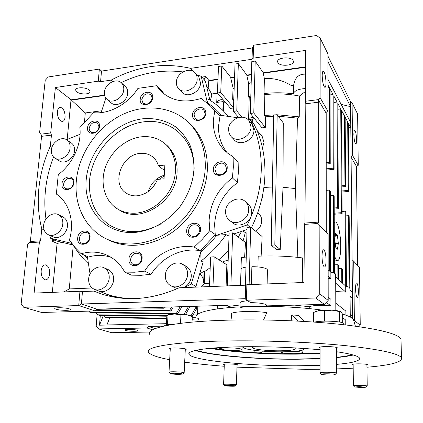 <?xml version="1.0" encoding="UTF-8"?>
<svg xmlns="http://www.w3.org/2000/svg" width="423" height="423" viewBox="0 0 423 423"><rect width="100%" height="100%" fill="white"/><g stroke="black" fill="none" stroke-linecap="round" stroke-linejoin="round"><path stroke-width="0.63" d="M141.298 136.819C150.837 135.831 158.995 138.358 165.774 144.412C175.757 153.671 178.506 170.612 172.045 185.665C165.61 200.719 150.673 212.029 136.016 213.139C129.227 213.615 123.109 212.24 117.668 209.02C104.856 201.327 99.839 183.857 105.242 167.762C110.599 151.646 125.652 138.649 141.298 136.819M164.261 175.217C156.272 177.776 150.948 183.217 148.288 191.534M158.366 165.731C157.388 162.231 155.606 159.365 153.026 157.15C149.398 154.178 145.11 152.93 140.15 153.412C121.417 154.511 110.895 184.005 126.234 193.131C129.443 195.23 133.108 196.124 137.216 195.801C146.628 194.437 153.39 188.975 157.515 179.421L164.05 178.802L164.87 165.076L158.366 165.731L164.542 170.559M335.397 275.109L335.677 274.294L335.391 273.893C334.704 273.269 333.187 272.74 330.849 272.312L330.865 278.778L328.169 278.413M328.19 297.158L330.908 299.299L330.923 305.892L326.281 302.387L324.362 304.375L266.686 305.877M309.752 308.647L309.763 306.765C311.788 305.279 323.928 304.761 330.923 305.892M349.789 288.407L349.784 287.455L345.697 286.101L345.744 292.097L335.746 291.521M335.788 303.154L345.882 311.122L345.914 315.204M239.936 308.547C239.867 307.452 242.871 306.781 248.946 306.527C215.556 307.436 194.585 312.153 195.997 317.07M266.691 305.559L266.104 304.66C263.333 303.407 258.273 302.741 250.924 302.662L246.44 300.214L245.282 298.686L81.39 304.021L78.715 305.549L95.164 310.953L41.703 312.486L23.736 307.294L21.15 303.915L27.553 244.483L29.182 242.728L39.402 242.046L40.555 240.803L30.356 241.491L29.182 242.728M239.989 306.887L240.105 302.894C239.968 301.874 242.464 301.192 247.598 300.843M326.08 260.319C326.011 264.602 325.461 266.834 324.436 267.003C323.008 265.998 322.199 262.461 322.014 256.386C322.093 252.113 322.643 249.903 323.653 249.75C325.086 250.77 325.895 254.297 326.08 260.319M322.204 75.701C322.485 82.247 323.389 86.155 324.906 87.429C325.61 87.318 325.98 85.769 326.011 82.786C325.731 76.299 324.827 72.407 323.299 71.101C322.606 71.201 322.241 72.735 322.204 75.701M356.578 139.685C356.584 142.456 356.314 143.894 355.775 144.01C354.733 143.048 354.099 139.923 353.866 134.63C353.866 131.876 354.136 130.443 354.675 130.337C355.711 131.315 356.351 134.429 356.578 139.685M358.387 291.547C358.376 295.286 358.006 297.247 357.271 297.427C356.298 296.65 355.727 293.774 355.547 288.803C355.563 285.07 355.933 283.124 356.663 282.961C357.636 283.748 358.212 286.609 358.387 291.547M56.005 309.239L54.768 308.563C54.012 307.331 65.523 307.547 69.272 308.838L70.43 309.493C71.138 310.72 59.876 310.519 56.005 309.239M267.421 270.154L266.844 269.044C264.121 267.51 259.125 266.733 251.87 266.696L251.399 284.547M65.1 117.187C64.767 119.852 63.82 121.29 62.271 121.507C59.051 120.634 57.422 117.319 57.38 111.561C57.724 108.917 58.66 107.49 60.188 107.273C63.424 108.156 65.063 111.461 65.1 117.187M49.639 273.919C49.11 277.673 47.73 279.656 45.494 279.867C42.496 279.074 41.052 276.034 41.174 270.746C41.724 267.008 43.093 265.036 45.298 264.83C48.312 265.628 49.761 268.653 49.639 273.919M277.953 62.704L277.636 61.869C276.557 57.554 291.024 56.259 293.097 60.515L293.372 61.266C294.387 65.591 280.185 66.887 277.953 62.704M76.7 91.77L75.654 90.136C75.146 87.069 85.784 86.942 89.073 89.983L90.057 91.564C90.538 94.62 80.1 94.773 76.7 91.77M125.663 330.474L124.907 330.062C124.256 329.12 134.577 329.284 137.359 330.257L138.067 330.654C138.675 331.59 128.534 331.442 125.663 330.474M242.939 230.91L245.292 232.629L246.926 233.247M255.756 231.291C259.357 228.764 261.356 225.433 261.742 221.292C261.837 218.368 260.954 215.931 259.088 213.969L258.268 213.234M195.727 287.132L195.109 286.82M201.485 286.905L204.23 283.426L204.748 271.529L204.108 271.169L203.606 282.797C203.675 279.058 202.395 276.092 199.762 273.893L204.108 271.169M44.135 229.932L41.787 228.848C38.393 215.556 37.441 201.813 38.937 187.616C40.481 173.425 44.267 159.645 50.305 146.268L51.95 147.331M262.487 147.939L264 142.387L262.302 136.698L261.356 135.561M210.358 100.484L211.712 95.704L211.632 93.985L208.428 88.254L206.577 86.112M229.811 220.595L232.412 222.641C238.969 228.864 251.897 222.144 251.727 212.494C251.764 209.406 250.781 206.81 248.772 204.716L247.889 203.918M225.586 211.563C225.496 201.507 239.318 194.839 245.71 201.967C247.73 204.082 248.724 206.699 248.687 209.819C248.84 219.569 235.78 226.374 229.171 220.092C226.717 217.898 225.522 215.053 225.586 211.563M231.487 136.888L233.734 139.304C239.196 147.003 254.149 140.505 253.932 130.411L252.267 124.621L251.299 123.453M228.573 129.517C228.431 119.127 244.092 112.671 249.332 121.089L251.003 126.932C251.209 137.115 236.108 143.704 230.609 135.942L229.028 132.975L228.573 129.517M251.421 227.727C259.976 210.189 264.486 192.275 264.946 173.98C265.226 155.611 261.583 138.987 254.017 124.113L250.273 119.577C257.914 134.609 261.573 151.429 261.266 170.035C260.769 188.711 256.105 206.995 247.291 224.904L250.056 227.172M98.723 290.971L99.347 291.204C105.417 293.504 113.264 287.233 113.607 279.756C113.761 274.77 111.873 271.349 107.96 269.499L103.979 267.754M88.656 278.863C89.079 271.117 97.385 264.787 103.55 267.563C107.495 269.43 109.388 272.883 109.229 277.922C108.87 285.472 100.949 291.812 94.826 289.496C90.522 287.725 88.465 284.177 88.656 278.863M183.846 287.598C188.33 285.224 190.81 281.459 191.286 276.298C191.339 271.677 189.562 268.304 185.956 266.167L182.366 264.195M165.324 275.362C165.515 266.77 175.455 260.113 182.228 264.116C185.861 266.273 187.653 269.684 187.595 274.347C187.463 282.654 178.141 289.343 171.384 286.038C167.259 283.965 165.24 280.407 165.324 275.362M54.794 158.028C52.241 156.267 51.104 153.575 51.379 149.954C51.886 142.117 61.605 135.841 66.924 139.976C69.272 141.742 70.324 144.349 70.081 147.796C69.631 155.532 60.145 161.84 54.794 158.028L59.368 160.893C64.693 164.679 74.094 158.44 74.527 150.773C74.76 147.352 73.713 144.766 71.381 143.016L71.233 142.916M52.933 236.806L53.213 236.933C58.834 239.672 66.998 233.512 67.453 226.136C67.696 221.821 66.215 218.77 63.016 216.988L58.517 214.699M43.648 225.285C44.188 217.708 52.695 211.505 58.358 214.614C61.578 216.407 63.059 219.484 62.81 223.841C62.334 231.281 54.096 237.509 48.439 234.754C44.96 233.004 43.363 229.848 43.648 225.285M107.215 99.521L110.958 102.683C116.082 107.897 127.445 101.488 127.709 93.16C127.873 90.485 127.133 88.312 125.499 86.63L125.092 86.255M104.418 92.341C104.761 83.844 116.478 77.404 121.549 83.008C123.193 84.7 123.934 86.895 123.765 89.591C123.484 97.993 112.026 104.476 106.871 99.231C105.041 97.502 104.222 95.207 104.418 92.341M178.913 88.93L181.805 91.971C186.871 98.76 200.539 92.262 200.539 82.966L198.879 77.266L198.202 76.484M176.37 82.12C176.449 72.619 190.593 66.11 195.532 73.412L196.848 76.061L197.197 79.159C197.181 88.539 183.392 95.117 178.294 88.28C176.899 86.583 176.259 84.531 176.37 82.12M141.79 99.601L142.985 103.075C147.347 105.237 150.398 103.614 152.143 98.199L151.016 94.821C146.659 92.552 143.582 94.144 141.79 99.601M89.158 128.19L89.454 130.416L90.681 132.076C94.757 133.657 97.549 131.95 99.056 126.958L97.607 123.146C93.52 121.48 90.707 123.156 89.158 128.19M63.609 184.111C63.476 186.141 64.148 187.627 65.623 188.558C69.562 189.673 72.174 187.87 73.465 183.159C73.586 181.176 72.941 179.717 71.529 178.781C67.574 177.575 64.936 179.352 63.609 184.111M79.35 238.271C79.228 240.655 80.09 242.321 81.93 243.273C85.911 244.119 88.465 242.226 89.602 237.583C89.713 235.257 88.888 233.618 87.127 232.655C83.12 231.704 80.529 233.575 79.35 238.271M130.612 259.304C130.538 261.789 131.484 263.54 133.451 264.56C137.724 265.517 140.42 263.566 141.536 258.712C141.605 256.306 140.706 254.588 138.839 253.551C134.53 252.462 131.786 254.376 130.612 259.304M188.357 230.947C188.309 233.031 189.07 234.633 190.63 235.754C195.389 237.467 198.456 235.606 199.825 230.175C199.868 228.182 199.164 226.628 197.71 225.507C192.92 223.619 189.8 225.433 188.357 230.947M214.963 169.507L216.386 173.361C219.495 176.862 226.517 173.425 226.469 168.396L225.168 164.695C222.117 161.01 214.937 164.415 214.963 169.507M194.115 115.125L195.22 118.498C198.006 122.078 205.139 118.683 205.129 113.755L204.108 110.509C201.374 106.786 194.125 110.154 194.115 115.125M237.456 182.678L238.361 172.193L238.128 161.893L233.115 156.811L233.332 167.27L232.391 177.924L237.456 182.678C223.402 193.374 215.783 207.275 214.598 224.38L215.244 234.516L209.745 230.646L202.358 239.275L194.21 247.085C175.751 243.78 155.447 253.832 144.576 271.148L134.567 272.222L124.743 272.105C120.481 264.238 114.57 258.596 107.014 255.169C98.797 251.632 90.178 251.162 81.153 253.752L74.86 247.254L69.43 239.994C74.839 221.435 69.102 202.289 56.349 194.041L58.279 174.609C72.856 163.807 81.909 143.905 79.852 127.556L93.568 112.671C109.097 114.416 127.857 104.296 137.93 88.375L156.573 85.732L159.936 90.162C170.4 100.811 184.169 103.572 201.242 98.432L210.279 105.845L219.96 116.351L218.564 125.895C218.231 136.143 221.107 145.105 227.199 152.777M214.773 110.641L213.34 120.322C212.981 131.188 216.132 140.579 222.81 148.499L227.569 153.078L233.115 156.811M232.391 177.924C218.109 188.822 210.347 202.966 209.11 220.346L209.745 230.646M140.214 99.262C139.31 107.458 152.433 105.745 152.692 97.565C153.501 89.343 140.473 91.183 140.214 99.262M87.572 127.873C86.53 136.01 99.067 134.514 99.49 126.387C100.447 118.229 87.989 119.846 87.572 127.873M61.985 183.841C60.859 192.216 73.343 191.074 73.856 182.694C74.897 174.292 62.493 175.556 61.985 183.841M77.684 238.038C76.568 246.847 89.565 246.049 90.041 237.208C91.061 228.367 78.155 229.308 77.684 238.038M128.93 259.088C127.931 268.288 141.784 267.611 142.096 258.363C142.99 249.126 129.242 249.961 128.93 259.088M186.696 230.699C185.861 239.989 200.407 239.09 200.518 229.763C201.242 220.441 186.807 221.493 186.696 230.699M213.345 169.205C212.605 178.21 227.193 176.877 227.209 167.862C227.838 158.831 213.361 160.306 213.345 169.205M192.528 114.786C191.751 123.331 205.715 121.66 205.8 113.131C206.477 104.56 192.618 106.363 192.528 114.786M107.273 239.344L108.547 239.994C127.074 249.126 152.047 246.461 172.314 232.296C192.55 218.099 206.308 193.417 207.339 169.787C207.804 152.502 202.971 138.173 192.84 126.784L189.742 123.664M76.367 180.531C78.884 153.745 96.936 127.445 121.11 115.22C145.258 103.016 173.832 106.252 190.72 124.706C200.899 136.143 205.742 150.551 205.261 167.936C204.203 191.709 190.355 216.55 169.993 230.847C149.605 245.113 124.499 247.809 105.893 238.641C85.266 228.642 73.919 205.076 76.367 180.531M194.136 169.02C192.978 182.546 188.209 195.156 179.823 206.858C168.084 221.52 151.275 230.963 134.678 232.465C105.158 234.548 83.305 209.068 86.223 179.569C88.735 150.08 114.342 122.284 142.546 118.81C154.712 117.726 165.668 120.359 175.408 126.715C181.324 131.553 186.115 137.507 189.779 144.581C192.671 152.164 194.125 160.312 194.136 169.02M192.735 179.447L193.871 170.411C195.447 140.135 171.294 118.07 144.005 121.803C116.722 125.118 91.928 152.005 89.539 180.536C88.386 199.936 95.032 214.773 109.478 225.052C124.975 234.125 142.006 233.803 160.571 224.084M165.642 144.291L167.286 145.708C174.202 152.386 177.47 161.163 177.084 172.039C176.645 201.105 140.484 224.417 119.381 210.046M174.778 287.635L177.533 288.534M334.44 273.306L334.181 196.462L333.372 195.373L333.615 272.983M338.638 268.721L341.71 268.579L341.795 282.474L338.691 279.592L338.622 265.475L337.829 264.682L337.898 278.857L335.688 276.806M345.697 286.101L342.556 283.183L342.466 269.34L341.71 268.579M334.413 264.846L337.829 264.682M346.442 286.239L345.871 212.172L345.163 211.214L345.718 286.101M330.294 195.622L333.372 195.373M345.163 211.214L342.107 211.431M151.836 307.553L162.321 307.643L163.786 308.224L164.388 307.177M137.179 307.986L163.786 308.224M181.895 306.659L177.782 313.808L91.453 312.782L89.84 312.264L176.433 313.269L180.209 306.712M88.952 311.132L89.84 312.264M177.782 313.808L176.433 313.269M96.285 309.763L169.517 310.514L170.924 311.074L173.319 306.913M95.794 310.286L170.924 311.074M167.032 316.214L99.336 315.32L97.782 314.818L167.196 315.717M96.217 312.84L97.782 314.818M166.667 318.625L106.94 317.763L105.443 317.282L166.694 318.154M103.931 315.378L105.443 317.282M328.169 276.367L330.865 278.778M330.849 272.312L330.442 271.936L330.284 191.228L329.443 190.096L329.575 271.132L328.158 269.816M326.228 190.361L329.443 190.096M335.714 283.119L345.744 292.097M337.358 310.757L335.814 309.588M352.66 318.619L352.639 316.452L350.244 314.564M350.096 297.813L352.459 298.109L352.401 292.325L350.027 290.12M350.08 295.978L352.459 298.109L352.639 316.452M192.142 316.526L196.293 309.303L196.795 306.22M191.006 315.828L196.521 306.231M196.896 314.902L193.02 315.003M327.952 87.656L329.274 87.482L329.395 162.406L330.231 163.643L330.083 88.994L333.06 94.556L333.287 168.185L334.085 169.374L333.837 96.016L337.078 102.065L337.565 207.714L338.342 208.729L337.824 103.461L340.753 108.928L341.377 212.695L342.117 213.668L341.467 110.266L344.454 115.849L344.972 185.538L345.676 186.585L345.147 117.134L347.68 121.877L348.272 190.44L348.949 191.45L348.346 123.114L350.794 127.688L350.741 122.58L327.941 79.323M327.947 85.007L329.274 87.482M326.212 162.707L329.395 162.406M326.212 164.018L330.231 163.643M330.093 94.932L333.06 94.556M326.218 168.835L333.287 168.185M326.218 170.094L334.085 169.374M333.858 102.461L337.078 102.065M334.218 207.963L337.565 207.714M334.223 209.031L338.342 208.729M337.855 109.271L340.753 108.928M334.239 213.203L341.377 212.695M334.239 214.223L342.117 213.668M341.504 116.188L344.454 115.849M341.943 185.792L344.972 185.538M341.948 186.892L345.676 186.585M345.184 122.157L347.68 121.877M341.155 104.391L350.588 106.654L350.54 101.631L327.915 56.032M327.92 61.615L350.588 106.654L350.741 122.58M341.974 190.947L348.272 190.44M341.98 192.01L348.949 191.45M348.383 127.138L350.794 127.688L352.084 259.711L353.744 261.245L354.358 320.618L353.877 321.115M349.8 287.471L349.176 216.602L348.489 215.688L349.102 287.021M345.903 215.862L348.489 215.688M162.559 307.235L162.321 307.643M171.558 306.966L169.517 310.514M190.144 306.416L185.486 314.527M183.989 314.347L188.521 306.464M145.306 318.318L145.533 318.9L160.544 318.54M195.791 317.684L192.248 317.768L195.791 317.694M145.496 318.884L160.206 318.535M100.309 315.331L99.527 325.187L106.855 325.033L109.753 317.805M309.763 306.765L295.413 305.205M217.359 305.612L217.232 308.927M326.244 232.354L326.191 113.242L318.239 99.659L318.693 102.176L318.408 222.128L317.922 223.497L328.121 234.432L328.195 300.399L326.281 302.387M352.401 292.325L352.084 259.711M103.381 315.373L99.527 325.187M106.887 324.954L166.382 323.69M39.402 242.046L34.12 293.081L79.963 291.283L82.464 291.558L81.39 304.021L96.835 309.181L226.649 305.337L228.721 306.358L240.042 304.999M96.835 309.181L95.164 310.953M293.631 85.298L291.447 85.589L293.631 85.298C294.9 77.552 298.876 73.84 305.549 74.162M112.793 81.539L111.196 80.1L100.584 81.665L101.499 71.09L252.378 47.952L253.546 45.229L316.6 35.484L320.211 38.239L327.915 53.853L327.978 111.355L326.191 113.242M327.978 111.355L320.1 97.687L318.239 99.659L305.348 101.261L305.729 50.385L253.187 58.178L252.055 59.262L190.593 68.357L193.221 71.376M101.499 71.09L99.347 69.065L48.301 76.954L45.229 80.317L39.577 132.827L40.814 134.186L41.586 136.333L30.356 241.491M101.583 71.08L99.347 69.065L98.289 81.158L55.397 87.524L50.691 132.954L40.814 134.186M250.781 97.311L249.21 97.771L248.333 96.645L250.818 95.958M277.181 114.681L273.75 115.093L271.217 245.208L274.818 244.996L277.181 114.681L283.262 122.977L283.019 187.262L280.222 249.485L276.298 249.359L271.217 245.208M354.358 320.618L360.243 325.16L359.529 267.706L353.744 261.245M163.701 326.133L148.489 326.434L147.014 327.994L98.575 328.93L96.19 326.001L97.158 314.025M152.587 329.824L147.014 327.994M148.489 326.434L155.114 328.65M350.54 101.631L352.105 102.879L352.65 155.611L351.085 157.261L356.436 166.361L357.599 265.549M352.65 155.611L358.255 165.287L356.436 166.361M280.222 249.485L274.818 244.996M209.433 286.598L210.654 256.988L214.165 256.798L226.855 264.787L226.12 285.678L226.479 285.932M227.283 285.9L229.123 233.105L232.666 232.877L245.509 242.522L244.616 257.221M245.964 267.135C242.538 267.69 240.925 268.452 241.115 269.425L240.634 285.377M246.249 257.047L241.353 257.612L240.518 285.382M245.451 285.187L247.09 227.368L250.691 227.13L262.138 236.536L261.134 256.074M305.422 91.458L299.447 96.047C288.285 93.827 276.748 93.361 264.835 94.641L264.042 93.546C273.85 92.447 283.637 92.537 293.414 93.806L293.514 85.457M293.414 93.806C294.339 90.739 298.347 88.983 305.443 88.544M302.281 282.548L302.477 257.924C288.206 256.132 273.438 255.55 258.183 256.19L257.924 266.924M319.862 225.279L319.735 293.858L328.195 300.399M319.735 293.858L315.743 298.009L324.362 304.375M315.743 298.009L246.44 300.214L246.873 284.721L245.663 285.181L245.282 298.686M318.408 222.128L304.946 223.032L304.423 224.396L317.922 223.497M79.963 291.283L78.715 305.549L23.736 307.294M264.835 94.641L264.359 115.447L276.198 114.802M277.266 114.797L299.246 116.859L297.512 118.112L278.329 116.246M299.447 96.047L299.246 116.859M305.602 67.241L263.243 73.19L264.386 78.615C273.38 77.864 282.4 80.19 291.447 85.589M264.386 78.615L264.042 93.546M304.946 223.032L305.818 103.762L318.693 102.176M320.211 38.239L320.1 97.687M305.818 103.762L305.348 101.261M50.691 132.954L51.458 135.117L41.586 136.333M253.187 58.178L253.546 45.229M252.378 47.952L252.055 59.262M100.584 81.665L98.289 81.158M234.559 77.219L230.704 77.763L233.041 87.873L232.639 99.299L233.776 99.558M232.639 99.299L233.739 100.632M234.146 88.952L233.041 87.873M251.421 74.855L246.847 75.495L248.708 83.907L248.333 96.645M251.204 82.48L248.708 83.907M249.21 97.771L248.613 118.377L253.356 117.192M264.359 115.447L265.422 116.827L265.306 127.471L253.779 113.026L250.321 113.449L261.98 127.852L265.306 127.471M273.723 116.288L265.422 116.827M262.461 195.775L262.408 198.075L261.948 198.138M262.551 195.331L262.408 198.075M360.243 325.16L358.815 326.63M149.906 332.044L111.64 332.705L98.575 328.93M352.105 102.879L357.62 114.057L358.255 165.287M228.182 260.06L223.328 261.546L223.291 262.54M283.019 187.262L295.46 188.573L297.845 257.38M263.883 187.431L272.349 187.035M245.292 232.629L243.167 240.761M212.981 286.456L214.165 256.798M225.988 285.948L226.12 285.678M230.889 285.758L232.666 232.877M249.131 284.637L250.691 227.13M295.46 188.573L297.512 118.112M246.873 284.721L303.989 282.479L304.423 224.396M245.663 285.181L179.188 287.777C151.994 299.764 126.091 301.842 101.472 294.001L93.827 291.114L102.043 294.186M82.464 291.558L93.827 291.114M209.575 283.209L204.23 283.426M92.119 287.994L69.261 288.925L63.889 291.912M41.787 228.848L40.555 240.803M51.458 135.117L50.305 146.268M68.515 243.902L73.184 245.208M52.33 292.367L57.084 243.399L62.398 242.421M69.261 288.925L73.242 245.277M84.478 121.93L85.298 112.941L101.732 110.763M104.655 95.466L71.439 100.129L85.298 112.941M71.439 100.129L71.471 99.765L104.571 95.112M67.172 139.421L71.032 99.675L71.471 99.765M217.967 79.55L208.729 80.846L208.93 80.439L217.982 79.164M221.784 65.983L218.506 66.464L217.411 92.991L220.727 92.547L221.784 65.983L230.715 77.372L234.569 76.833M230.715 77.372L230.704 77.763M238.35 63.55L235.014 64.037L233.364 111.371L236.758 110.953L238.35 63.55L246.858 75.104L251.431 74.459M246.858 75.104L246.847 75.495M250.321 113.449L251.796 61.573L255.185 61.076L263.254 72.798L305.607 66.845M253.779 113.026L255.185 61.076M263.243 73.19L263.254 72.798M111.196 80.1C137.301 66.083 163.764 62.17 190.593 68.357M233.485 108.002L230.561 108.373L217.411 92.991M233.496 107.664L220.727 92.547M238.609 117.504L233.364 111.371M241.998 117.166L236.758 110.953M249.475 119.46L248.613 118.377M249.475 119.423L252.468 119.064L252.906 122.765M254.482 118.583L252.468 119.064M211.632 93.985L217.105 93.256L216.729 102.435C217.538 100.954 219.542 99.881 222.736 99.215M217.105 93.256L217.459 91.823M223.407 110.979L223.746 102.266L223.18 101.605L222.836 110.408M223.746 102.266L225.184 102.08M216.729 102.435L223.18 101.605M208.185 87.958L208.729 80.846M204.748 271.529L210.215 267.669M219.31 260.039L228.52 250.368M238.255 237.07L241.612 231.355M98.823 292.98L99.542 291.521M105.94 293.969L112.962 296.555L111.27 296.618M55.397 87.524L71.032 99.675M54.657 240.1L52.473 241.343L52.685 239.212M52.473 241.343L57.084 243.399M201.887 77.092L205.636 76.558L204.103 79.667M208.93 80.439L205.636 76.558M194.437 287.185L195.986 286.339L203.103 262.165L201.078 260.97C210.675 253.536 219.003 244.743 226.056 234.596L227.928 235.96L229.039 235.585M234.035 233.903L247.027 229.536M112.962 296.555L116.076 297.496M74.141 246.392C78.065 252.896 82.839 258.67 88.455 263.725M71.815 243.415L50.686 238.308L56.777 241.057L73.015 244.996M228.283 116.415C222.556 109.42 215.894 103.688 208.29 99.225L207.434 102.757C212.647 106.316 217.348 110.54 221.536 115.442M209.893 100.193L205.425 81.205L201.2 76.293L207.513 103.302M247.291 224.904L213.932 236.182L216.893 235.251L209.221 244.235L200.724 252.341L201.544 249.279L191.291 283.97L184.296 287.582M226.056 234.596L216.893 235.251M219.96 116.351L218.818 115.051L237.71 117.768M247.534 119.18L250.273 119.577M201.078 260.97L200.724 252.341M195.986 286.339L191.291 283.97M129.951 298.664C121.761 298.13 113.935 296.623 106.469 294.149L96.243 290.03M90.051 273.919L87.323 256.512M87.651 258.601L83.939 255M50.686 238.308L49.697 235.331M45.98 219.051C43.13 198.287 45.642 177.602 53.515 156.986M66.485 139.696L80.069 134.292M101.123 112.608L105.887 98.141M121.147 82.638C141.367 72.92 161.961 69.346 182.932 71.91M196.795 74.866L201.2 76.293M207.577 103.355L207.434 102.757M218.818 115.051L217.258 113.375M213.932 236.182L215.244 234.516M201.618 249.321L214.001 236.224M194.21 247.085L199.979 250.665L201.544 249.279M199.979 250.665C181.774 247.381 161.776 257.232 151.101 274.257L144.576 271.148M124.743 272.105L131.537 275.167L141.234 275.299L151.101 274.257M111.106 257.327C103.783 254.895 96.238 254.794 88.465 257.025L81.153 253.752M156.573 85.732L162.48 91.611L164.187 94.054M334.382 255.249C335.365 258.707 336.391 260.547 337.464 260.753C339.569 260.319 340.663 255.418 340.742 246.059C340.753 234.675 338.019 222.043 335.423 222.001L334.27 222.672M334.736 239.323L335.672 247.222L337.475 249.179L338.331 243.362L337.417 235.585L335.619 233.507L334.736 239.323M335.286 235.711L337.417 235.585M335.233 243.537L338.331 243.362M303.91 348.441L304.153 348.721C304.005 350.577 296.761 351.613 282.427 351.814C264.867 351.999 244.499 349.805 243.643 347.5L243.912 346.749M253.948 346.696L252.51 347.754C253.081 349.366 267.505 350.931 279.957 350.794C288.914 350.678 293.996 350.064 295.206 348.959L295.217 347.902M295.206 348.959L302.096 348.901L300.637 348.224M336.37 348.378L337.39 347.796C336.121 347.034 332.356 346.627 326.085 346.585C321.374 346.675 319.032 347.019 319.058 347.611L320.074 348.055M185.285 349.747L186.247 349.276C184.756 348.478 180.774 348.039 174.308 347.955C170.934 348.013 169.274 348.256 169.332 348.684L170.252 349.107M237.028 365.245L237.832 364.912C236.716 364.362 233.496 364.044 228.166 363.965C225.057 363.992 223.503 364.166 223.503 364.489L224.29 364.795M366.91 365.107L367.767 364.716C366.81 364.187 363.732 363.896 358.535 363.838C354.426 363.875 352.348 364.108 352.301 364.526L353.163 364.848M169.676 359.719C157.377 357.382 150.35 354.897 148.589 352.269C144.592 346.839 175.413 341.525 230.493 340.901C268.177 340.436 312.994 342.307 346.12 345.702C379.785 349.409 398.244 353.395 401.485 357.662C402.87 361.988 391.36 365.176 366.942 367.238M353.194 368.2L336.449 368.925M320.037 369.284L305.771 369.358L236.97 367.153M401.052 341.356L400.988 338.902C397.736 333.805 379.394 329.163 345.966 324.975C313.078 321.152 268.6 319.243 231.18 320.089C176.491 321.258 145.787 327.857 149.689 334.35M195.304 350.466C211.437 355.711 256.967 359.444 296.449 359.264L320.052 358.715M320.068 349.773C296.671 347.574 271.952 346.559 245.906 346.723C208.676 347.029 186.22 350.54 189.065 354.358C192.328 360.486 248.565 365.948 296.386 365.81L320.042 365.372M353.813 320.904L353.364 319.418C352.153 317.636 348.557 315.886 342.582 314.162M322.352 310.165C302.001 307.235 273.263 305.797 248.941 306.527M232 320.068L231.164 313.549C234.601 311.286 254.635 310.731 266.754 312.639L263.571 319.978M291.791 320.808L291.463 315.516L292.346 314.976L298.3 321.12M320.052 358.503L296.015 359.085C256.756 359.275 211.394 355.489 196.272 350.249M210.046 348.319C230.704 352.068 265.269 354.342 295.989 354.151L320.063 353.48M320.063 353.025L289.861 353.792C267.664 353.676 247.159 352.56 228.346 350.445L212.309 348.113M227.452 347.828C235.489 347.912 240.359 348.452 242.051 349.435C242.041 350.038 239.661 350.376 234.924 350.45C226.977 350.366 222.144 349.826 220.42 348.838C220.399 348.245 222.741 347.907 227.452 347.828M294.561 351.339C299.468 351.629 302.223 352.073 302.826 352.666C302.773 353.295 300.156 353.644 294.974 353.718C287.423 353.644 282.887 353.157 281.364 352.264L281.882 351.82M254.075 350.286L253.948 351.915L254.524 350.344M253.948 351.915L261.874 352.348L262.339 351.127M219.505 347.59L219.881 349.35M336.385 352.19L338.247 351.973M197.472 321.676L198.71 318.725L192.174 319.286M304.206 321.443L298.104 315.331L292.346 314.976M345.216 320.058L345.216 319.529L342.656 318.112M352.29 354.728C348.483 355.764 343.19 356.631 336.407 357.324M336.407 357.594C343.529 356.912 349.149 356.05 353.279 355.003M336.433 364.383C352.835 362.966 360.528 360.851 359.508 358.032C358.038 355.87 350.329 353.76 336.38 351.698M224.238 366.265C209.554 365.144 196.367 363.775 184.682 362.162M359.196 386.648L366.043 387.204L361.379 387.51L354.585 386.987L359.196 386.648M354.564 386.96L353.364 385.75C353.411 385.469 355.272 385.337 358.953 385.348C363.6 385.427 366.36 385.649 367.217 386.003L367.127 386.125M164.573 325.937L164.573 325.932C164.51 324.986 167.519 324.441 173.594 324.298M314.643 322.109C321.226 320.227 343.397 321.311 343.772 323.526L343.777 323.896M234.977 385.871L235.294 385.998C235.701 386.416 226.781 386.22 225.004 385.776L224.682 385.665C223.852 385.221 233.2 385.406 234.977 385.871M224.666 385.649L223.603 384.486C222.831 383.957 233.956 384.184 236.055 384.75L236.346 384.988M179.072 374.376C174.44 374.292 171.505 374.032 170.263 373.599L173.932 373.223C178.855 373.319 181.811 373.594 182.805 374.043L179.072 374.376M170.236 373.572L169.004 372.203C168.951 371.912 170.432 371.769 173.456 371.759C179.246 371.87 182.821 372.192 184.164 372.737L184.031 372.901M166.318 324.896L166.741 317.308L167.487 315.114L174.514 313.961L180.944 314.886L186.707 314.701L192.296 316.684L191.164 315.918L186.707 314.701L174.514 313.961C170.95 314.072 168.677 314.4 167.698 314.95M167.487 324.69L168.016 315.214M192.042 322.125L192.296 316.684M180.515 323.341L180.944 314.886M321.617 374.371L321.469 374.297C320.1 373.551 333.409 373.673 334.905 374.424L335.064 374.535C335.698 375.243 323.146 375.09 321.617 374.371M321.432 374.26L320.031 372.822C318.778 371.923 334.551 372.087 336.29 372.996L336.306 373.308M324.642 321.136L324.642 310.868L332.018 310.165L341.012 311.883L342.63 314.268L342.683 322.818M339.426 322.019L339.378 311.799M313.586 322.035L313.623 312.444L319.095 310.498L324.642 310.868M315.267 311.64L319.095 310.498L332.018 310.165C336.391 310.466 339.299 310.984 340.748 311.719L340.748 311.719M164.219 175.905L159.54 179.23M156.055 182.636L151.979 188.293M203.606 282.797L204.246 283.135M165.774 144.412L167.286 145.708M126.234 193.131L126.514 193.316M277.647 61.293L277.636 61.869M75.691 89.776L75.654 90.136M248.772 204.716L245.71 201.967M252.267 124.621L249.332 121.089M71.381 143.016L66.924 139.976M125.499 86.63L121.549 83.008M198.879 77.266L195.532 73.412M216.772 173.705L216.386 173.361M195.574 118.858L195.22 118.498M192.84 126.784L190.72 124.706M108.547 239.994L105.893 238.641M222.81 148.499L226.305 152.016M53.213 236.933L48.439 234.754M175.238 287.852L171.384 286.038M99.347 291.204L94.826 289.496M208.428 88.254L206.588 86.139M262.302 136.698L256.814 130.094M259.088 213.969L257.734 212.753M44.901 264.856L45.298 264.83M59.897 107.315L60.188 107.273M267.14 283.928L267.431 269.726M266.675 306.363L266.696 305.216M350.265 317.017L350.006 287.767M335.82 310.524L335.677 274.294M197.472 314.411L197.842 306.189M112.132 296.285L106.469 294.149M159.936 90.162L162.242 92.447M107.014 255.169L108.378 255.815M334.397 260.906L337.464 260.753M334.265 222.075L335.09 222.022M252.51 347.754L252.52 347.405M401.485 357.662L400.988 338.902M189.065 354.358L189.118 353.136M353.364 319.418L355.394 326.154M242.125 346.77L242.051 349.435M302.847 350.006L302.826 352.666M345.216 319.529L345.253 324.89M281.374 351.82L281.369 352.105M220.468 347.532L220.425 348.679M366.043 387.204L367.227 386.025L366.905 364.393M353.364 385.681L353.152 364.14M343.783 324.727L343.772 323.526M235.294 385.998L236.436 384.904M236.425 384.888L237.044 364.605M223.603 384.433L224.312 364.161M169.01 372.113L170.3 348.214M184.164 372.737L185.327 348.859M182.805 374.043L184.179 372.763M320.031 372.705L320.074 347.029M336.465 373.102L336.364 347.352M335.064 374.535L336.486 373.134"/></g></svg>
